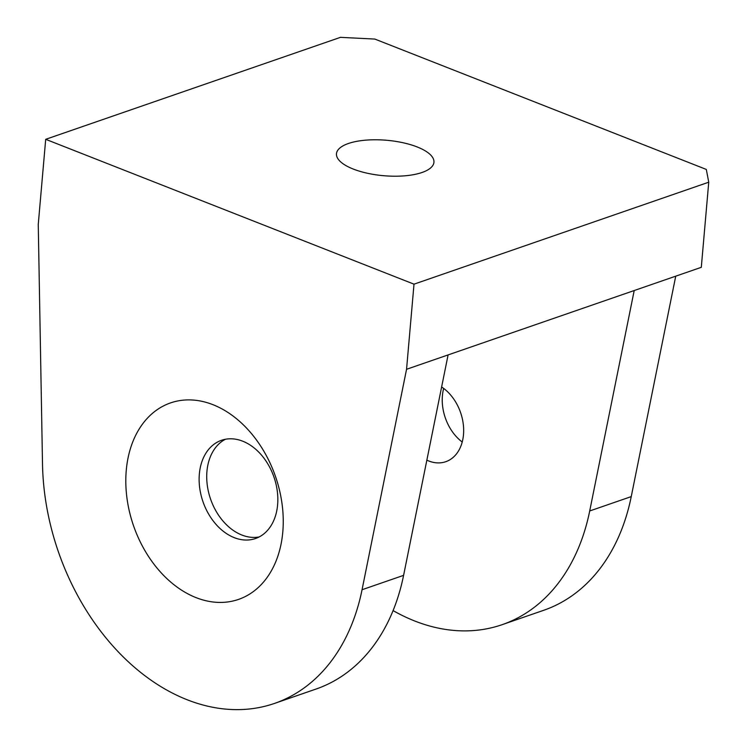 <?xml version="1.0" encoding="UTF-8"?>
<svg xmlns="http://www.w3.org/2000/svg" width="747" height="747" viewBox="0 0 747 747"><rect width="100%" height="100%" fill="white"/><g stroke="black" fill="none" stroke-linecap="round" stroke-linejoin="round"><path stroke-width="1.12" d="M462.216 442.028A41.58 30.057 70.9 0 1 442.411 395.723A41.58 30.057 70.9 0 1 443.671 388.421M441.626 386.983A41.58 30.057 70.9 0 1 463.485 434.717A41.58 30.057 70.9 0 1 445.772 461.702A41.58 30.057 70.9 0 1 426.854 460.152M282.796 531.948A103.954 75.13 -109.1 0 0 212.97 404.687A103.954 75.13 -109.1 0 0 126.262 470.386A103.954 75.13 -109.1 0 0 196.088 597.637A103.954 75.13 -109.1 0 0 282.796 531.948M277.613 504.813A51.973 37.565 -109.1 0 0 261.217 454.783A51.973 37.565 -109.1 0 0 221.485 440.3A51.973 37.565 -109.1 0 0 199.346 474.028A51.973 37.565 -109.1 0 0 215.743 524.058A51.973 37.565 -109.1 0 0 255.474 538.54A51.973 37.565 -109.1 0 0 277.613 504.813M225.379 439.273A51.973 37.565 -109.1 0 0 206.938 471.404A51.973 37.565 -109.1 0 0 259.172 536.944M353.256 169.046A48.919 17.779 -175 0 1 336.477 153.733A48.919 17.779 -175 0 1 365.675 140.165A48.919 17.779 -175 0 1 417.162 146.944A48.919 17.779 -175 0 1 433.942 162.258A48.919 17.779 -175 0 1 404.743 175.825A48.919 17.779 -175 0 1 353.256 169.046M45.698 139.315L38.256 224.445L42.504 464.055A214.025 154.685 -109.1 0 0 274.504 703.422A214.025 154.685 -109.1 0 0 362.052 589.728L406.555 369.289L414.006 284.168L45.698 139.315L340.445 37.35L374.835 39.068L706.307 169.429L708.744 182.203L414.006 284.168M393.09 610.588A214.025 154.685 -109.1 0 0 502.152 624.669A214.025 154.685 -109.1 0 0 589.7 510.976L634.203 290.536L448.097 354.918L403.595 575.358A214.025 154.685 70.9 0 1 316.037 689.051L274.504 703.422M502.152 624.669L543.685 610.299A214.025 154.685 -109.1 0 0 631.243 496.606L675.736 276.166L634.203 290.536M448.097 354.918L406.555 369.289M708.744 182.203L701.302 267.323L675.736 276.166M631.243 496.606L589.7 510.976M403.595 575.358L362.052 589.728"/></g></svg>
